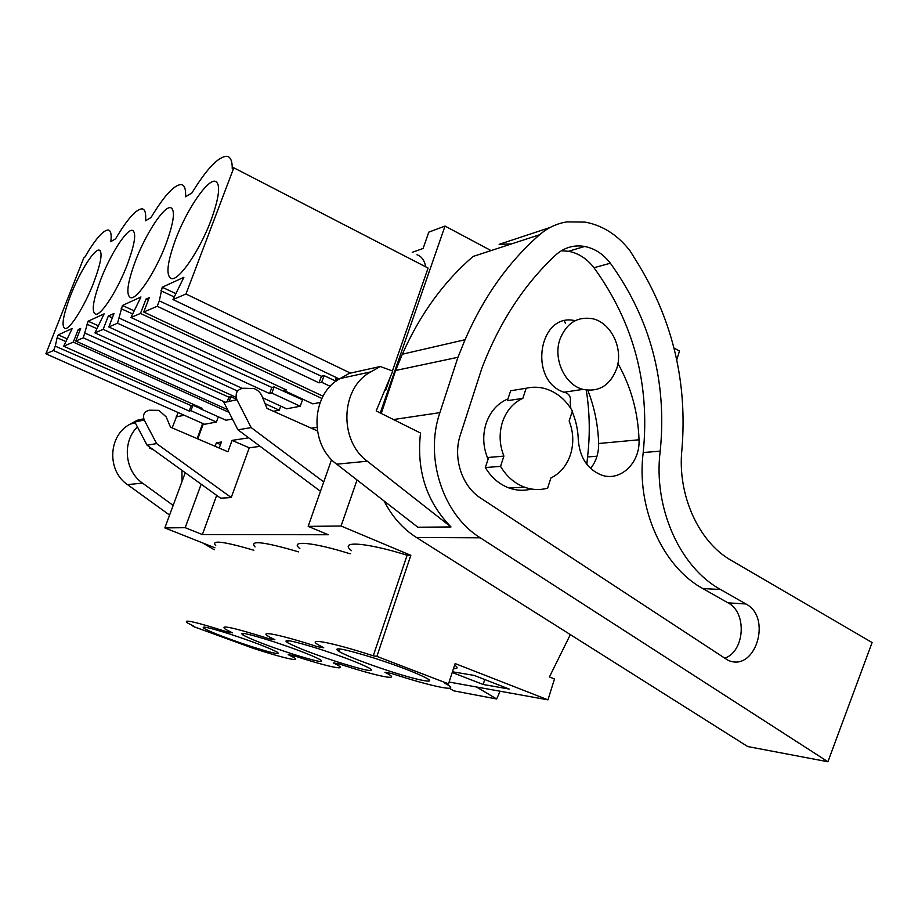 <?xml version="1.0" encoding="UTF-8"?>
<svg xmlns="http://www.w3.org/2000/svg" width="918" height="918" viewBox="0 0 918 918"><rect width="100%" height="100%" fill="white"/><g stroke="black" fill="none" stroke-linecap="round" stroke-linejoin="round"><path stroke-width="1.38" d="M193.273 625.904L187.674 623.047C181.948 618.766 195.304 621.773 227.721 632.077L232.426 632.835L225.598 629.381C218.759 624.32 233.401 627.499 269.513 638.894L274.907 639.766L268.963 636.702C257.235 630.069 280.403 634.602 317.536 646.72L323.756 647.741L319.028 645.239C304.868 637.333 331.226 642.13 373.27 655.819L376.885 656.404L448.523 683.853L444.656 683.153L446.664 684.254C462.087 692.929 431.575 686.584 391.573 673.479L384.906 672.263L388.383 674.11C401.051 681.328 374.67 675.602 339.052 663.909L333.257 662.853L337.87 665.24C348.404 671.299 325.259 666.078 293.267 655.555L288.183 654.637L293.657 657.414C302.515 662.555 281.952 657.758 252.989 648.223L193.09 626.42M214.938 547.805L164.838 527.907L185.252 472.724M197.772 438.873L203.371 423.749M255.032 546.944C248.973 539.979 263.535 541.631 298.717 551.902M299.876 548.608C288.986 540.082 312.751 542.056 349.563 553.634L350.527 553.669M351.548 550.674C338.363 540.576 365.467 542.194 407.11 555.218L410.828 555.321L341.083 526.014L357.033 479.976M164.838 527.907L185.195 527.689L202.396 534.563L328.323 534.746L308.161 526.37L341.083 526.014M215.741 545.59C210.658 539.773 223.361 541.322 253.861 550.226M185.195 527.689L201.168 484.199M215.087 446.297L216.373 442.797L221.422 442.017L219.207 448.053M249.271 447.823L232.07 440.388L227.905 451.782L170.518 427.203L166.181 416.91L158.906 410.369L149.45 410.208C144.241 411.413 142.485 414.672 144.206 419.996L156.634 443.601L231.233 497.556L249.271 447.823L260.115 446.332M232.07 440.388L248.709 437.829M311.351 428.213L316.882 427.352M308.161 526.37L331.593 459.574M380.259 412.962L445.012 226.069L491.05 250.603M412.274 252.335L423.106 248.468L428.786 232.151L445.012 226.069M218.335 416.783L216.396 422.05L190.91 410.667L192.975 405.263L200.262 408.453M228.995 412.354L73.291 342.104L78.191 329.596L80.681 328.483L75.758 341.048L83.308 337.824L88.128 321.197L104.124 313.864L94.933 332.867L103.149 329.355L108.324 316.044L114.027 313.474L108.806 326.946L117.515 323.228L122.438 305.464L140.936 296.984L130.964 317.479L140.488 313.417L145.996 299.096L149.29 297.616L143.759 312.017L157.23 306.268L159.284 300.874L162.222 287.231L183.875 277.305L172.974 299.555L185.987 293.989L233.815 167.787L232.254 168.728C232.311 161.178 230.602 157.047 227.125 156.312C218.691 156.221 206.963 168.43 191.942 192.929L185.574 196.762C185.952 189.142 184.529 185.069 181.294 184.541C174.213 184.759 164.127 195.752 151.034 217.497L145.549 220.802C146.191 213.217 145.033 209.224 142.06 208.834C136.013 209.224 127.212 219.207 115.634 238.76L110.848 241.641C111.709 234.147 110.78 230.257 108.049 229.97C102.839 230.452 95.047 239.575 84.685 257.35L83.79 257.878L45.9 353.797L204.565 424.277L216.396 422.05M416.967 254.768C421.396 256.133 424.346 260.184 425.826 266.897M233.815 167.787L428.086 268.067L392.411 370.941M390.368 376.828L385.767 390.104L384.768 390.288M130.964 317.479L286.37 389.932L283.995 390.448L312.797 403.863L320.13 402.486M300.255 398.802L300.301 398.045M302.515 399.835L300.232 406.238L271.843 393.088L274.138 386.926L302.515 399.835M262.651 397.769L286.611 408.808L300.232 406.238M280.747 406.1L279.279 410.185L265.072 403.668M273.472 411.275L279.279 410.185M73.291 342.104L63.698 346.201L201.994 408.258L200.193 408.659L226.012 420.237L232.426 419.021M674.03 348.094L679.481 350.997L676.75 359.845M449.109 682.051L547.977 699.849L554.483 678.953L549.423 676.933L570.353 634.613M547.977 699.849L455.121 663.565L448.523 683.853M454.639 665.057C458.243 667.627 457.852 668.832 453.469 668.671M452.218 672.492L483.155 684.472L484.738 679.538M452.459 671.781L474.113 675.396L509.18 689.051L483.155 684.472M230.292 634.212C253.368 641.854 269.054 647.856 277.339 652.216C281.126 655.119 272.29 653.168 250.843 646.364C228.134 638.848 212.574 632.881 204.152 628.474C200.216 625.56 208.925 627.476 230.292 634.212M390.85 671.563C366.213 663.496 348.851 656.783 338.765 651.424C331.891 646.49 343.745 648.716 374.314 658.114C399.364 666.307 416.898 673.055 426.916 678.379C437.129 684.117 417.851 680.307 390.85 671.563M271.728 641.085C295.481 648.923 311.753 655.165 320.566 659.824C325.075 663.266 315.379 661.224 291.454 653.673C268.102 645.962 251.957 639.754 243.029 635.049C238.324 631.618 247.894 633.627 271.728 641.085M337.709 661.993C313.704 654.109 296.962 647.649 287.472 642.623C281.815 638.526 292.417 640.638 319.257 648.969C343.665 656.99 360.556 663.496 369.943 668.465C375.37 672.584 364.63 670.427 337.709 661.993M228.18 630.792L227.721 632.077M202.396 534.563L216.682 495.376M216.373 442.797L220.492 444.553M144.206 419.996L134.843 422.039L147.087 445.219L220.584 498.187L231.233 497.556M45.9 353.797L53.542 350.538L189.165 411.046L190.91 410.667M192.975 405.263L191.231 405.653L55.264 346.166L57.123 337.721L65.603 341.462M57.123 337.721L58.236 334.898L67.048 338.788M58.236 334.898L72.212 328.483L63.698 346.201M200.193 408.659L200.583 407.626M147.087 445.219L156.634 443.601M53.542 350.538L55.264 346.166M93.556 282.996C101.152 262.663 102.965 251.681 99.006 250.052C93.934 249.271 79.522 272.485 70.686 295.217C62.894 315.826 61.081 326.946 65.27 328.575C70.227 329.08 84.651 306.061 93.556 282.996M175.717 239.082C166.881 263.317 165.596 276.525 171.873 278.693C179.607 279.898 200.101 249.707 211.06 220.194C219.494 196.624 220.848 183.646 215.145 181.259C207.238 179.297 186.618 210.004 175.717 239.082M127.12 265.05C134.992 243.706 136.702 232.128 132.238 230.315C126.409 229.282 110.378 254.55 100.946 279.038C92.821 300.76 91.146 312.499 95.908 314.266C101.6 314.92 117.619 289.927 127.12 265.05M165.86 244.349C174.007 221.915 175.567 209.671 170.518 207.629C163.771 206.229 145.721 233.941 135.612 260.517C127.143 283.444 125.628 295.871 131.079 297.811C137.677 298.683 155.681 271.338 165.86 244.349M189.165 411.046L191.231 405.653M78.191 329.596L79.935 330.377M407.11 555.218L373.27 655.819M410.828 555.321L376.885 656.404M616.678 368.657C610.137 385.468 598.892 392.376 582.941 389.381C564.926 384.963 552.911 359.179 559.9 339.408C566.337 323.251 577.147 316.331 592.317 318.672C611.021 322.402 623.609 348.53 616.678 368.657M503.902 456.097L500.539 466.378C506.621 476.522 514.642 483.476 524.591 487.206C532.291 489.937 539.968 490.246 547.621 488.158L550.88 478.003C560.278 473.332 566.831 465.472 570.537 454.399C573.922 443.187 573.452 432.045 569.149 420.995L572.35 411.023C565.729 399.651 556.733 392.216 545.372 388.716C538.969 386.891 532.555 386.742 526.14 388.257L522.835 398.355C513.219 402.784 506.449 410.633 502.513 421.901C498.944 433.376 499.403 444.771 503.902 456.097L488.674 457.439L485.335 467.549C491.348 477.521 499.266 484.337 509.1 488.009C516.582 490.648 524.063 490.981 531.522 489.03M522.835 398.355L507.39 400.684L510.66 390.758L516.295 389.852M317.353 430.898L267.012 408.384L262.032 396.243C260.322 392.342 257.556 389.76 253.701 388.498L242.891 388.234C236.924 389.599 234.928 393.432 236.901 399.72L251.176 427.593L323.756 481.939M157.23 306.268L319.028 382.84L321.656 382.267L324.077 375.646L336.068 381.222M323.044 396.209L143.759 312.017M330.25 386.34L321.656 382.267M324.077 375.646L321.438 376.242L159.284 300.874M160.891 290.719L173.995 296.847M162.222 287.231L175.418 293.416M337.663 380.109L335.77 379.203L336.367 377.573M185.987 293.989L350.424 373.098M384.998 389.737L385.767 390.104M172.974 299.555L338.524 378.606L335.77 379.203M500.539 466.378L485.335 467.549M526.14 388.257L510.66 390.758M236.901 399.72L223.946 402.554L237.98 429.831L251.176 427.593M237.98 429.831L320.462 491.291M237.682 390.861L236.775 391.068L237.521 391.068M319.028 382.84L321.438 376.242M270.064 637.321L269.513 638.894M227.607 409.657L75.758 341.048M83.308 337.824L225.3 402.256M229.064 401.43L230.854 396.702L236.706 399.319M230.854 396.702L228.869 397.15L85.133 333.165M86.946 324.215L96.62 328.552M88.128 321.197L98.123 325.683M237.337 390.942L103.149 329.355M94.933 332.867L236.098 397.345M108.324 316.044L112.329 317.858M227.09 401.866L228.869 397.15M242.088 388.303L108.806 326.946M117.515 323.228L269.582 393.581L271.843 393.088M274.138 386.926L271.866 387.442L119.443 318.225M121.176 308.7L132.376 313.818M122.438 305.464L133.856 310.709M283.995 390.448L284.511 389.071M321.885 398.446L140.488 313.417M145.996 299.096L148.314 300.175M269.582 393.581L271.866 387.442M182.051 481.376L181.925 470.326M197.209 438.632L202.637 423.428M449.361 688.248L453.779 690.852L496.684 698.988L476.511 686.985M496.684 698.988L500.023 691.22M172.171 427.914L178.092 412.526M176.13 416.944L184.197 415.234M214.238 549.744L202.671 542.94M173.158 505.405L142.554 483.132C124.641 470.877 121.979 441.81 137.413 426.893M142.554 483.132L127.487 484.601C106.534 470.636 108.313 434.914 130.425 424.001L137.287 420.249L143.713 418.826M127.487 484.601L169.589 515.078M153.513 449.843L149.37 447.973L149.749 447.135M381.257 413.467L395.624 370.482L457.956 357.297L439.883 412.652C424.277 457.852 443.038 514.929 480.275 537.81L827.921 761.756L747.734 746.563L416.485 537.5C402.83 528.779 392.043 516.616 384.114 501.021M450.99 526.955C426.468 501.698 416.313 470.395 420.524 433.044L376.173 410.931L392.766 371.067L380.236 366.511L370.883 371.859L340.257 378.503C310.995 393.466 308.804 444.232 336.722 464.187L417.839 527.23L450.99 526.955L367.292 461.203C338.444 440.365 340.67 387.396 370.883 371.859M460.343 434.925C452.608 457.749 461.834 486.196 480.665 498.118L727.779 660.145C755.089 673.112 772.658 617.562 745.921 603.975L720.515 589.482C679.79 567.221 653.042 507.39 660.203 451.174C667.156 381.75 650.541 319.108 610.367 263.225C603.321 254.079 594.761 248.48 584.663 246.449C573.727 244.658 564.031 247.562 555.539 255.158C523.948 284.718 499.392 322.402 481.881 368.233L460.343 434.925M724.417 658.332C744.888 651.711 747.355 612.524 728.02 602.851L702.867 588.587C662.532 566.67 636.105 507.757 643.208 452.528C650.116 384.229 633.707 322.631 593.969 267.723C587.015 258.727 578.547 253.242 568.563 251.28L561.334 250.752M507.964 398.928C497.636 403.254 490.373 411.379 486.161 423.29C482.386 435.43 483.029 447.399 488.089 459.207M570.835 408.521L570.181 402.13C571.111 397.551 569.653 394.419 565.844 392.743L563.732 392.17C527.861 380.018 538.969 311.833 575.127 320.703M617.929 363.482C631.056 386.891 638.09 412.331 639.02 439.779C640.282 462.844 620.453 481.95 601.577 475.088C587.509 469.373 579.751 457.634 578.294 439.871C577.984 429.991 575.942 420.536 572.178 411.528M457.956 357.297L465.047 339.729C483.637 296.927 508.492 261.928 539.612 234.733C547.759 227.721 556.893 223.441 567.014 221.904L585.007 222.087C602.77 225.392 617.814 235.031 630.138 250.993L639.479 266.094C673.296 322.539 687.433 383.747 681.902 449.74C677.186 494.779 698.667 542.09 731.187 560.347L872.1 642.531L827.921 761.756M550.043 227.515L499.14 244.36L511.624 243.878M465.047 339.729L402.348 354.199C419.951 314.495 443.543 281.918 473.103 256.455L539.612 234.733M395.624 370.482L402.348 354.199M586.843 464.382L587.543 456.957C590.194 434.696 589.769 412.411 586.269 390.093M565.499 323.343L564.341 320.956M587.795 390.265C594.451 407.305 598.077 425.057 598.639 443.509C598.788 453.194 596.103 461.513 590.584 468.478M340.257 378.503L349.322 373.351L380.236 366.511M135.313 422.934L130.425 424.001M439.883 412.652L393.455 419.549M480.275 537.81L416.485 537.5M610.367 263.225L593.969 267.723M660.203 451.174L643.208 452.528M720.515 589.482L702.867 588.587M728.02 602.851L745.921 603.975M639.02 439.779L598.639 443.509M596.998 456.212L587.543 456.957M367.292 461.203L336.722 464.187M294.196 655.865L293.657 657.414M204.622 627.132L204.152 628.474M100.142 250.591L99.006 250.052M446.894 683.554L446.664 684.254M339.626 648.9L338.765 651.424M582.941 389.381L563.916 392.238M524.591 487.206L509.1 488.009M216.832 182.12L215.145 181.259M338.363 663.783L337.87 665.24M243.603 633.42L243.029 635.049M133.546 230.946L132.238 230.315M388.762 672.963L388.383 674.11M288.183 640.603L287.472 642.623M172.022 208.363L170.518 207.629M568.563 251.28L584.674 246.46"/></g></svg>
